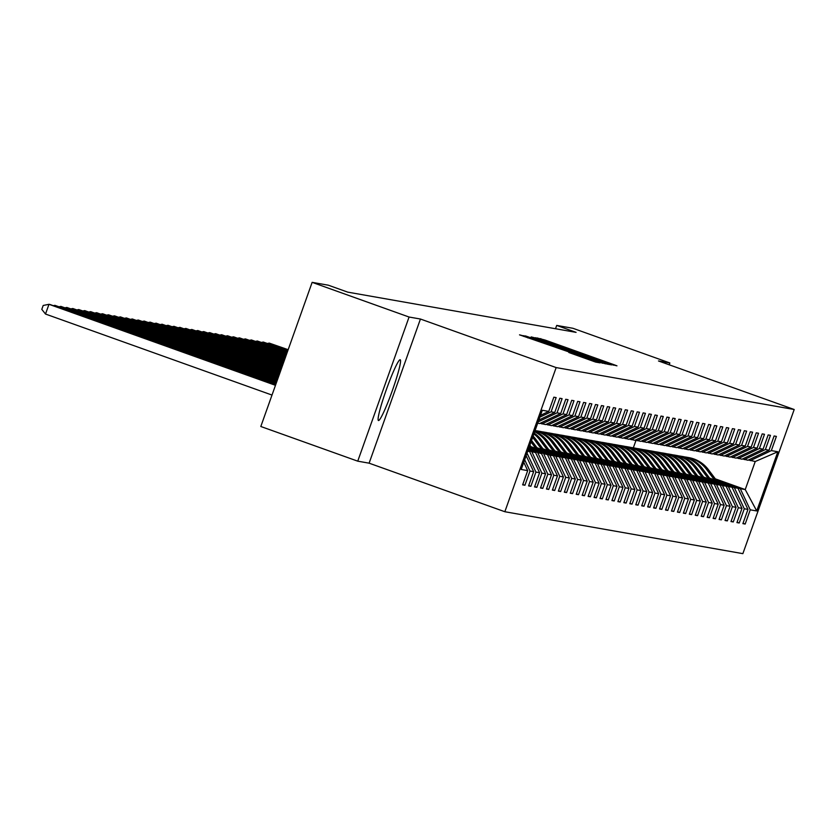 <?xml version="1.0" encoding="UTF-8"?>
<svg xmlns="http://www.w3.org/2000/svg" width="836" height="836" viewBox="0 0 836 836"><rect width="100%" height="100%" fill="white"/><g stroke="black" fill="none" stroke-linecap="round" stroke-linejoin="round"><path stroke-width="1.25" d="M610.05 364.141L616.958 365.834L613.519 364.538L545.02 340.033L536.837 337.901L610.05 364.141M378.509 420.529A32.259 2.978 109.7 0 0 392.22 390.903A32.259 2.978 109.7 0 0 400.193 359.762A32.259 2.978 109.7 0 0 400.151 359.752A32.259 2.978 109.7 0 0 386.431 389.377A32.259 2.978 109.7 0 0 378.457 420.518A32.259 2.978 109.7 0 0 378.509 420.529M568.825 352.489L595.66 362.082L600.102 362.866L596.653 361.57L528.143 337.065L519.522 334.849L584.427 357.285L593.654 360.755L568.825 352.489M420.445 319.028L409.076 317.032L312.141 282.349L260.811 426.496L357.745 461.169L369.115 463.175L504.839 511.726L556.159 367.579L420.445 319.028L369.115 463.175M669.208 364.799L669.855 362.96L658.486 360.964L794.2 409.504L556.159 367.579M669.855 362.96L572.921 328.287L556.703 325.423L555.522 328.736M312.141 282.349L328.349 285.201L347.745 292.14L576.088 332.362L556.703 325.423M603.132 362.709L607.312 364.141L611.753 364.914L608.294 363.618L539.795 339.113L531.173 336.908L603.132 362.709M605.901 363.89L597.301 361.685L525.342 335.884L563.401 349.009L532.825 337.681L605.901 363.89M504.839 511.726L742.87 553.651L794.2 409.504M522.772 484.472L524.924 485.246L529.993 471.023L533.65 471.671L528.592 485.894L530.881 486.291L535.939 472.079L539.607 472.716L534.549 486.939L536.837 487.346L541.895 473.124L545.563 473.772L540.495 487.984L542.783 488.391L547.852 474.169L551.509 474.817L546.451 489.039L548.74 489.436L553.798 475.224L557.466 475.862L552.397 490.084L554.696 490.492L559.754 476.269L563.422 476.917L558.354 491.129L560.642 491.537L565.711 477.314L569.368 477.962L564.31 492.185L566.599 492.582L571.657 478.37L575.325 479.007L570.256 493.23L572.555 493.637L577.613 479.415L581.281 480.063L576.213 494.275L578.502 494.682L583.57 480.46L587.227 481.108L582.169 495.33L584.458 495.727L589.516 481.515L593.184 482.153L588.116 496.375L590.404 496.783L595.472 482.56L599.14 483.208L594.072 497.42L596.361 497.828L601.429 483.605L605.086 484.253L600.029 498.475L602.317 498.873L607.375 484.661L611.043 485.298L605.975 499.52L608.263 499.928L613.331 485.706L616.999 486.353L611.931 500.565L614.22 500.973L619.288 486.751L622.945 487.398L617.888 501.621L620.176 502.018L625.234 487.806L628.902 488.443L623.834 502.666L626.122 503.073L631.19 488.851L634.848 489.499L629.79 503.711L632.079 504.118L637.147 489.896L640.804 490.544L635.747 504.766L638.035 505.163L643.093 490.951L646.761 491.589L641.693 505.811L643.981 506.219L649.049 491.996L652.707 492.644L647.649 506.856L649.938 507.264L655.006 493.041L658.663 493.689L653.606 507.912L655.894 508.309L660.952 494.097L664.62 494.734L659.552 508.957L661.84 509.364L666.909 495.142L670.566 495.79L665.508 510.012L667.797 510.409L672.865 496.187L676.523 496.835L671.465 511.057L673.753 511.454L678.811 497.242L682.479 497.88L677.411 512.102L679.699 512.51L684.768 498.287L688.425 498.935L683.367 513.158L685.656 513.555L690.714 499.332L694.382 499.98L689.324 514.203L691.612 514.6L696.67 500.388L700.338 501.036L695.27 515.248L697.558 515.655L702.627 501.433L706.284 502.081L701.226 516.303L703.515 516.7L708.573 502.478L712.241 503.126L707.172 517.348L709.471 517.745L714.529 503.533L718.197 504.181L713.129 518.393L715.417 518.801L720.486 504.578L724.143 505.226L719.085 519.449L721.374 519.846L726.432 505.623L730.1 506.271L725.031 520.494L727.33 520.901L732.388 506.679L736.056 507.327L730.988 521.539L733.276 521.946L738.345 507.724L742.002 508.372L736.944 522.594L739.233 522.991L744.291 508.769L747.959 509.417L742.89 523.639L745.179 524.047L750.247 509.824L756.737 510.963L777.825 451.753L755.232 461.514L748.481 459.999M524.924 485.246L522.636 484.838L527.704 470.626L521.215 469.477L542.303 410.267L548.782 411.406L553.85 397.184L556.139 397.591L551.081 411.814L554.738 412.451L559.807 398.239L562.095 398.636L557.027 412.859L560.695 413.506L565.753 399.284L568.041 399.692L562.983 413.904L566.641 414.551L571.709 400.329L573.998 400.737L568.94 414.959L572.597 415.596L577.666 401.385L579.954 401.782L574.886 416.004L578.554 416.652L583.612 402.43L585.9 402.837L580.842 417.049L584.5 417.697L589.568 403.474L591.857 403.882L586.799 418.104L590.456 418.742L595.525 404.53L597.813 404.927L592.745 419.149L596.413 419.797L601.471 405.575L603.759 405.982L598.701 420.195L602.359 420.842L607.427 406.62L609.716 407.027L604.647 421.25L608.315 421.887L613.384 407.675L615.672 408.072L610.604 422.295L614.272 422.943L619.33 408.72L621.618 409.128L616.56 423.34L620.218 423.988L625.286 409.765L627.575 410.173L622.506 424.395L626.174 425.043L631.243 410.821L633.531 411.218L628.463 425.44L632.131 426.088L637.189 411.866L639.477 412.273L634.419 426.485L638.077 427.133L643.145 412.911L645.434 413.318L640.366 427.541L644.033 428.189L649.091 413.966L651.39 414.363L646.322 428.586L649.99 429.234L655.048 415.011L657.336 415.419L652.279 429.631L655.936 430.279L661.004 416.067L663.293 416.464L658.225 430.686L661.893 431.334L666.95 417.112L669.249 417.509L664.181 431.731L667.849 432.379L672.907 418.157L675.195 418.564L670.138 432.776L673.795 433.424L678.863 419.212L681.152 419.609L676.084 433.832L679.752 434.48L684.809 420.257L687.098 420.654L682.04 434.877L685.708 435.525L690.766 421.302L693.054 421.71L687.997 435.932L691.654 436.57L696.722 422.358L699.011 422.755L693.943 436.977L697.611 437.625L702.668 423.403L704.957 423.8L699.899 438.022L703.557 438.67L708.625 424.448L710.913 424.855L705.856 439.078L709.513 439.715L714.581 425.503L716.87 425.9L711.802 440.123L715.47 440.771L720.527 426.548L722.816 426.956L717.758 441.168L721.416 441.816L726.484 427.593L728.773 428.001L723.715 442.223L727.372 442.861L732.44 428.649L734.729 429.046L729.661 443.268L733.329 443.916L738.387 429.694L740.675 430.101L735.617 444.313L739.275 444.961L744.343 430.739L746.632 431.146L741.574 445.369L745.231 446.006L750.3 431.794L752.588 432.191L747.52 446.414L751.188 447.061L756.246 432.839L758.534 433.247L753.476 447.459L757.134 448.106L762.202 433.884L764.491 434.292L759.422 448.514L763.09 449.151L768.159 434.939L770.447 435.337L765.379 449.559L769.047 450.207L774.105 435.984L776.393 436.392L771.335 450.604L777.825 451.753M524.674 459.758L529.993 471.023M526.126 455.693L533.65 471.671M551.081 411.814L539.847 417.164M554.738 412.451L538.823 420.038M527.704 451.241L529.648 451.586L527.819 450.938M560.695 413.506L539.638 423.538L537.694 423.194M527.025 453.154L535.939 472.079M529.648 451.586L539.607 472.716M557.027 412.859L538.175 421.846M528.164 449.977L535.594 452.631L527.944 450.562M540.129 423.298L545.584 424.583L566.641 414.551M531.936 451.994L541.895 473.124M535.594 452.631L545.563 473.772M562.983 413.904L541.927 423.946M528.498 449.016L541.55 453.687L528.289 449.611M546.086 424.354L551.541 425.639L572.597 415.596M537.893 453.039L547.852 474.169M541.55 453.687L551.509 474.817M568.94 414.959L547.873 424.991M528.843 448.054L547.507 454.732L528.634 448.65M552.042 425.399L557.497 426.684L578.554 416.652M543.839 454.084L553.798 475.224M547.507 454.732L557.466 475.862M574.886 416.004L553.829 426.036M529.188 447.103L553.453 455.787L549.795 455.139L528.969 447.688M557.988 426.444L563.443 427.729L584.5 417.697M549.795 455.139L559.754 476.269M553.453 455.787L563.422 476.917M580.842 417.049L559.786 427.091M531.027 446.675L559.409 456.832L555.752 456.184L531.706 447.584M563.945 427.499L569.4 428.784L590.456 418.742M555.752 456.184L565.711 477.314M559.409 456.832L569.368 477.962M586.799 418.104L565.732 428.136M536.973 447.73L565.366 457.877L561.698 457.229L537.663 448.639M569.901 428.544L575.356 429.829L596.413 419.797M561.698 457.229L571.657 478.37M565.366 457.877L575.325 479.007M592.745 419.149L571.688 429.181M542.93 448.775L571.312 458.933L567.654 458.285L543.619 449.684M575.847 429.589L581.302 430.874L602.359 420.842M567.654 458.285L577.613 479.415M571.312 458.933L581.281 480.063M598.701 420.195L577.645 430.237M548.886 449.82L577.268 459.978L573.6 459.33L549.565 450.729M581.804 430.644L587.259 431.93L608.315 421.887M573.6 459.33L583.57 480.46M577.268 459.978L587.227 481.108M604.647 421.25L583.591 431.282M554.832 450.876L583.225 461.023L579.557 460.375L555.522 451.785M587.75 431.69L593.205 432.975L614.272 422.943M579.557 460.375L589.516 481.515M583.225 461.023L593.184 482.153M610.604 422.295L589.547 432.327M560.789 451.921L589.171 462.078L585.513 461.43L561.478 452.83M593.706 432.734L599.161 434.02L620.218 423.988M585.513 461.43L595.472 482.56M589.171 462.078L599.14 483.208M616.56 423.34L595.504 433.382M566.745 452.966L595.127 463.123L591.46 462.475L567.425 453.875M599.663 433.79L605.118 435.075L626.174 425.043M591.46 462.475L601.429 483.605M595.127 463.123L605.086 484.253M622.506 424.395L601.45 434.427M572.691 454.021L601.084 464.168L597.416 463.52L573.381 454.93M605.609 434.835L611.064 436.12L632.131 426.088M597.416 463.52L607.375 484.661M601.084 464.168L611.043 485.298M628.463 425.44L607.406 435.472M578.648 455.066L607.03 465.224L603.373 464.576L579.338 455.975M611.565 435.88L617.02 437.165L638.077 427.133M603.373 464.576L613.331 485.706M607.03 465.224L616.999 486.353M634.419 426.485L613.363 436.528M584.604 456.111L612.987 466.269L609.319 465.621L585.284 457.02M617.522 436.935L622.977 438.221L644.033 428.189M609.319 465.621L619.288 486.751M612.987 466.269L622.945 487.398M640.366 427.541L619.309 437.573M590.55 457.167L618.943 467.314L615.275 466.676L591.24 458.076M623.468 437.98L628.923 439.266L649.99 429.234M615.275 466.676L625.234 487.806M618.943 467.314L628.902 488.443M646.322 428.586L625.265 438.618M596.507 458.212L624.889 468.369L621.232 467.721L597.197 459.121M629.424 439.025L634.879 440.311L655.936 430.279M621.232 467.721L631.19 488.851M624.889 468.369L634.848 489.499M652.279 429.631L631.211 439.673M602.463 459.257L630.846 469.414L627.178 468.766L603.143 460.166M635.381 440.081L640.836 441.366L661.893 431.334M627.178 468.766L637.147 489.896M630.846 469.414L640.804 490.544M658.225 430.686L637.168 440.718M608.409 460.312L636.802 470.459L633.134 469.822L609.099 461.221M641.327 441.126L646.782 442.411L667.849 432.379M633.134 469.822L643.093 490.951M636.802 470.459L646.761 491.589M664.181 431.731L643.124 441.763M614.366 461.357L642.748 471.514L639.091 470.867L615.056 462.266M647.283 442.171L652.738 443.456L673.795 433.424M639.091 470.867L649.049 491.996M642.748 471.514L652.707 492.644M670.138 432.776L649.07 442.819M620.322 462.402L648.705 472.559L645.037 471.912L621.002 463.311M653.24 443.226L658.695 444.512L679.752 434.48M645.037 471.912L655.006 493.041M648.705 472.559L658.663 493.689M676.084 433.832L655.027 443.864M626.268 463.457L654.661 473.604L650.993 472.967L626.958 464.367M659.186 444.271L664.641 445.557L685.708 435.525M650.993 472.967L660.952 494.097M654.661 473.604L664.62 494.734M682.04 434.877L660.983 444.909M632.225 464.502L660.607 474.66L656.95 474.012L632.904 465.412M665.142 445.316L670.597 446.612L691.654 436.57M656.95 474.012L666.909 495.142M660.607 474.66L670.566 495.79M687.997 435.932L666.929 445.964M638.182 465.547L666.564 475.705L662.896 475.057L638.861 466.457M671.099 446.372L676.554 447.657L697.611 437.625M662.896 475.057L672.865 496.187M666.564 475.705L676.523 496.835M693.943 436.977L672.886 447.009M644.128 466.603L672.51 476.75L668.852 476.112L644.817 467.512M677.045 447.417L682.5 448.702L703.557 438.67M668.852 476.112L678.811 497.242M672.51 476.75L682.479 497.88M699.899 438.022L678.842 448.054M650.084 467.648L678.466 477.805L674.809 477.157L650.763 468.557M683.002 448.462L688.456 449.758L709.513 439.715M674.809 477.157L684.768 498.287M678.466 477.805L688.425 498.935M705.856 439.078L684.788 449.11M656.041 468.693L684.423 478.85L680.755 478.202L656.72 469.602M688.958 449.517L694.413 450.803L715.47 440.771M680.755 478.202L690.714 499.332M684.423 478.85L694.382 499.98M711.802 440.123L690.745 450.155M661.987 469.748L690.369 479.895L686.711 479.258L662.676 470.658M694.904 450.562L700.359 451.848L721.416 441.816M686.711 479.258L696.67 500.388M690.369 479.895L700.338 501.036M717.758 441.168L696.702 451.2M667.943 470.793L696.325 480.951L692.668 480.303L668.622 471.703M700.861 451.607L706.315 452.903L727.372 442.861M692.668 480.303L702.627 501.433M696.325 480.951L706.284 502.081M723.715 442.223L702.648 452.255M673.9 471.838L702.282 481.996L698.614 481.348L674.579 472.748M706.817 452.663L712.272 453.948L733.329 443.916M698.614 481.348L708.573 502.478M702.282 481.996L712.241 503.126M729.661 443.268L708.604 453.3M679.846 472.894L708.228 483.041L704.57 482.403L680.535 473.803M712.763 453.708L718.218 454.993L739.275 444.961M704.57 482.403L714.529 503.533M708.228 483.041L718.197 504.181M735.617 444.313L714.561 454.345M685.802 473.939L714.184 484.096L710.527 483.448L686.481 474.848M718.72 454.763L724.175 456.048L745.231 446.006M710.527 483.448L720.486 504.578M714.184 484.096L724.143 505.226M741.574 445.369L720.507 455.401M691.748 474.984L720.141 485.141L716.473 484.493L692.438 475.903M724.676 455.808L730.121 457.093L751.188 447.061M716.473 484.493L726.432 505.623M720.141 485.141L730.1 506.271M747.52 446.414L726.463 456.446M697.705 476.039L726.087 486.186L722.429 485.549L698.394 476.948M730.622 456.853L736.077 458.138L757.134 448.106M722.429 485.549L732.388 506.679M726.087 486.186L736.056 507.327M753.476 447.459L732.42 457.501M703.661 477.084L732.043 487.242L728.375 486.594L704.34 477.993M736.579 457.909L742.034 459.194L763.09 449.151M728.375 486.594L738.345 507.724M732.043 487.242L742.002 508.372M759.422 448.514L738.366 458.546M709.607 478.129L738 488.287L734.332 487.639L710.297 479.049M742.525 458.954L747.98 460.239L769.047 450.207M734.332 487.639L744.291 508.769M738 488.287L747.959 509.417M765.379 449.559L744.322 459.591M715.323 478.861L745.242 489.562L740.288 488.694L716.253 480.094M740.288 488.694L750.247 509.824M755.232 461.514L745.242 489.562L756.737 510.963M771.335 450.604L750.279 460.646M409.076 317.032L357.745 461.169M633.333 447.824L636.018 440.311M523.775 462.287L527.704 470.626M548.782 411.406L540.484 415.367M743.026 523.273L745.179 524.047M737.07 522.218L739.233 522.991M731.124 521.173L733.276 521.946M725.167 520.128L727.33 520.901M719.211 519.072L721.374 519.846M713.265 518.027L715.417 518.801M707.308 516.982L709.471 517.745M701.352 515.927L703.515 516.7M695.406 514.882L697.558 515.655M689.449 513.837L691.612 514.6M683.493 512.781L685.656 513.555M677.547 511.736L679.699 512.51M671.59 510.691L673.753 511.454M665.634 509.636L667.797 510.409M659.688 508.591L661.84 509.364M653.731 507.546L655.894 508.309M647.775 506.491L649.938 507.264M641.829 505.446L643.981 506.219M635.872 504.401L638.035 505.163M629.926 503.345L632.079 504.118M623.969 502.3L626.122 503.073M618.013 501.245L620.176 502.018M612.067 500.2L614.22 500.973M606.11 499.155L608.263 499.928M600.154 498.099L602.317 498.873M594.208 497.054L596.361 497.828M588.251 496.009L590.404 496.783M582.295 494.954L584.458 495.727M576.349 493.909L578.502 494.682M570.392 492.864L572.555 493.637M564.436 491.808L566.599 492.582M558.49 490.763L560.642 491.537M552.533 489.718L554.696 490.492M546.577 488.663L548.74 489.436M540.631 487.618L542.783 488.391M534.674 486.573L536.837 487.346M528.718 485.517L530.881 486.291M605.995 362.939L539.983 339.426L605.995 362.939L605.745 363.629L606.006 362.939M588.053 357.892L568.71 350.911L587.896 358.32M716.682 480.658L708.385 469.644A31.643 31.496 -80 0 0 688.728 457.585L688.007 457.459A31.643 31.496 -80 0 0 687.777 457.417M714.414 479.854L706.483 469.31A31.643 31.496 -80 0 0 684.788 456.958M715.815 480.355L707.664 469.518A31.643 31.496 -80 0 0 688.007 457.459M686.826 457.25L687.547 457.376A31.643 31.496 100 0 1 707.204 469.435L715.271 480.157M288.159 349.688L269.234 343.094L288.106 349.845M267.614 343.429L269.234 343.094L268.952 343.899M710.725 479.613L702.439 468.599A31.643 31.496 -80 0 0 682.782 456.529L682.051 456.404A31.643 31.496 -80 0 0 681.821 456.362M708.458 478.798L700.526 468.264A31.643 31.496 -80 0 0 678.832 455.913M709.868 479.31L701.707 468.463A31.643 31.496 -80 0 0 682.051 456.404M680.87 456.195L681.591 456.331A31.643 31.496 100 0 1 701.247 468.39L709.325 479.112M287.814 350.65L263.288 342.049L287.762 350.806M261.668 342.373L263.288 342.049L262.995 342.854M704.769 478.568L696.482 467.543A31.643 31.496 -80 0 0 676.826 455.484L676.105 455.359A31.643 31.496 -80 0 0 675.875 455.317M702.512 477.753L694.57 467.209A31.643 31.496 -80 0 0 672.886 454.857M703.912 478.255L695.751 467.418A31.643 31.496 -80 0 0 676.105 455.359M674.913 455.15L675.645 455.275A31.643 31.496 100 0 1 695.301 467.334L703.369 478.067M287.469 351.611L257.331 341.004L287.417 351.768M255.711 341.328L257.331 341.004L257.049 341.809M698.823 477.513L690.526 466.498A31.643 31.496 -80 0 0 670.869 454.439L670.148 454.314A31.643 31.496 -80 0 0 669.918 454.272M696.555 476.708L688.624 466.164A31.643 31.496 -80 0 0 666.929 453.812M697.955 477.21L689.804 466.373A31.643 31.496 -80 0 0 670.148 454.314M668.967 454.105L669.688 454.23A31.643 31.496 100 0 1 689.345 466.289L697.412 477.011M287.135 352.573L251.385 339.949L287.082 352.719M249.755 340.283L251.385 339.949L251.093 340.754M692.866 476.468L684.579 465.453A31.643 31.496 -80 0 0 664.923 453.384L664.192 453.258A31.643 31.496 -80 0 0 663.962 453.216M690.599 475.653L682.667 465.119A31.643 31.496 -80 0 0 660.973 452.767M692.009 476.154L683.848 465.318A31.643 31.496 -80 0 0 664.192 453.258M663.011 453.049L663.732 453.175A31.643 31.496 100 0 1 683.388 465.244L691.466 475.966M286.79 353.524L245.429 338.904L286.738 353.68M243.809 339.228L245.429 338.904L245.136 339.709M686.91 475.423L678.623 464.398A31.643 31.496 -80 0 0 658.967 452.339L658.245 452.213A31.643 31.496 -80 0 0 658.016 452.171M684.653 474.608L676.711 464.064A31.643 31.496 -80 0 0 655.027 451.712M686.053 475.109L677.902 464.273A31.643 31.496 -80 0 0 658.245 452.213M657.054 452.004L657.786 452.13A31.643 31.496 100 0 1 677.442 464.189L685.51 474.921M286.445 354.485L239.472 337.859L286.393 354.642M237.852 338.183L239.472 337.859L239.19 338.664M680.964 474.367L672.667 463.353A31.643 31.496 -80 0 0 653.01 451.294L652.289 451.168A31.643 31.496 -80 0 0 652.059 451.126M678.696 473.563L670.765 463.019A31.643 31.496 -80 0 0 649.07 450.667M680.096 474.064L671.945 463.228A31.643 31.496 -80 0 0 652.289 451.168M651.108 450.959L651.829 451.085A31.643 31.496 100 0 1 671.486 463.144L679.553 473.866M286.111 355.446L233.526 336.803L286.058 355.603M231.896 337.138L233.526 336.803L233.234 337.608M675.007 473.322L666.72 462.308A31.643 31.496 -80 0 0 647.064 450.238L646.332 450.113A31.643 31.496 -80 0 0 646.103 450.071M672.74 472.507L664.808 461.963A31.643 31.496 -80 0 0 643.114 449.611M674.15 473.009L665.989 462.172A31.643 31.496 -80 0 0 646.332 450.113M645.152 449.904L645.873 450.029A31.643 31.496 100 0 1 665.529 462.099L673.607 472.821M285.766 356.408L227.57 335.758L285.713 356.554M225.95 336.082L227.57 335.758L227.277 336.563M669.051 472.277L660.764 461.253A31.643 31.496 -80 0 0 641.107 449.193L640.386 449.068A31.643 31.496 -80 0 0 640.157 449.026M666.794 471.462L658.852 460.918A31.643 31.496 -80 0 0 637.168 448.566M668.194 471.964L660.043 461.127A31.643 31.496 -80 0 0 640.386 449.068M639.195 448.859L639.927 448.984A31.643 31.496 100 0 1 659.583 461.044L667.65 471.776M285.421 357.359L221.613 334.714L285.369 357.515M219.993 335.037L221.613 334.714L221.331 335.518M663.105 471.222L654.807 460.208A31.643 31.496 -80 0 0 635.151 448.148L634.43 448.012A31.643 31.496 -80 0 0 634.2 447.981M660.837 470.417L652.906 459.873A31.643 31.496 -80 0 0 631.211 447.521M662.237 470.919L654.086 460.082A31.643 31.496 -80 0 0 634.43 448.012M633.249 447.814L633.97 447.939A31.643 31.496 100 0 1 653.627 459.999L661.694 470.72M285.086 358.32L215.667 333.658L285.034 358.477M214.037 333.992L215.667 333.658L215.374 334.463M657.148 470.177L648.861 459.163A31.643 31.496 -80 0 0 629.205 447.093L628.473 446.967A31.643 31.496 -80 0 0 628.244 446.926M654.881 469.362L646.949 458.818A31.643 31.496 -80 0 0 625.255 446.466M656.291 469.863L648.13 459.027A31.643 31.496 -80 0 0 628.473 446.967M627.293 446.758L628.014 446.884A31.643 31.496 100 0 1 647.67 458.954L655.748 469.675M284.742 359.281L209.711 332.613L284.689 359.438M208.091 332.937L209.711 332.613L209.428 333.418M651.192 469.132L642.905 458.107A31.643 31.496 -80 0 0 623.248 446.048L622.527 445.922A31.643 31.496 -80 0 0 622.298 445.881M648.935 468.317L640.993 457.773A31.643 31.496 -80 0 0 619.309 445.421M650.335 468.818L642.184 457.982A31.643 31.496 -80 0 0 622.527 445.922M621.336 445.713L622.068 445.839A31.643 31.496 100 0 1 641.724 457.898L649.791 468.62M284.397 360.243L203.754 331.568L284.344 360.389M202.134 331.892L203.754 331.568L203.472 332.373M645.246 468.076L636.948 457.062A31.643 31.496 -80 0 0 617.292 445.003L616.571 444.867A31.643 31.496 -80 0 0 616.341 444.836M642.978 467.272L635.047 456.728A31.643 31.496 -80 0 0 613.352 444.376M644.378 467.773L636.227 456.937A31.643 31.496 -80 0 0 616.571 444.867M615.39 444.668L616.111 444.794A31.643 31.496 100 0 1 635.768 456.853L643.835 467.575M284.062 361.194L197.808 330.513L284.01 361.351M196.178 330.847L197.808 330.513L197.515 331.317M639.289 467.031L631.002 456.017A31.643 31.496 -80 0 0 611.346 443.947L610.614 443.822A31.643 31.496 -80 0 0 610.385 443.78M637.022 466.216L629.09 455.672A31.643 31.496 -80 0 0 607.396 443.32M638.432 466.718L630.271 455.881A31.643 31.496 -80 0 0 610.614 443.822M609.434 443.613L610.165 443.738A31.643 31.496 100 0 1 629.811 455.808L637.889 466.53M283.717 362.155L191.852 329.468L283.665 362.312M190.232 329.792L191.852 329.468L191.569 330.272M633.333 465.986L625.046 454.962A31.643 31.496 -80 0 0 605.389 442.902L604.668 442.777A31.643 31.496 -80 0 0 604.438 442.735M631.075 465.171L623.133 454.627A31.643 31.496 -80 0 0 601.45 442.275M632.476 465.673L624.325 454.836A31.643 31.496 -80 0 0 604.668 442.777M603.477 442.568L604.209 442.693A31.643 31.496 100 0 1 623.865 454.753L631.932 465.474M283.373 363.117L185.895 328.423L283.32 363.273M184.275 328.747L185.895 328.423L185.613 329.227M627.387 464.931L619.089 453.917A31.643 31.496 -80 0 0 599.433 441.857L598.712 441.721A31.643 31.496 -80 0 0 598.482 441.69M625.119 464.126L617.187 453.582A31.643 31.496 -80 0 0 595.493 441.23M626.519 464.628L618.368 453.791A31.643 31.496 -80 0 0 598.712 441.721M597.531 441.523L598.252 441.648A31.643 31.496 100 0 1 617.908 453.708L625.976 464.429M283.038 364.078L179.949 327.367L282.986 364.224M178.319 327.702L179.949 327.367L179.656 328.172M621.43 463.886L613.143 452.872A31.643 31.496 -80 0 0 593.487 440.802L592.755 440.676A31.643 31.496 -80 0 0 592.525 440.635M619.162 463.071L611.231 452.527A31.643 31.496 -80 0 0 589.547 440.175M620.573 463.572L612.412 452.736A31.643 31.496 -80 0 0 592.755 440.676M591.574 440.467L592.306 440.593A31.643 31.496 100 0 1 611.962 452.663L620.03 463.384M282.693 365.029L173.992 326.322L282.641 365.186M172.373 326.646L173.992 326.322L173.71 327.127M615.484 462.841L607.187 451.816A31.643 31.496 -80 0 0 587.53 439.757L586.809 439.631A31.643 31.496 -80 0 0 586.579 439.59M613.216 462.026L605.274 451.482A31.643 31.496 -80 0 0 583.591 439.13M614.617 462.527L606.466 451.691A31.643 31.496 -80 0 0 586.809 439.631M585.628 439.422L586.35 439.548A31.643 31.496 100 0 1 606.006 451.607L614.073 462.329M282.349 365.99L168.036 325.277L282.296 366.147M166.416 325.601L168.036 325.277L167.754 326.082M609.528 461.785L601.23 450.771A31.643 31.496 -80 0 0 581.574 438.712L580.853 438.576A31.643 31.496 -80 0 0 580.623 438.545M607.26 460.981L599.328 450.437A31.643 31.496 -80 0 0 577.634 438.085M608.66 461.482L600.509 450.646A31.643 31.496 -80 0 0 580.853 438.576M579.672 438.367L580.393 438.503A31.643 31.496 100 0 1 600.049 450.562L608.117 461.284M282.014 366.952L162.09 324.222L281.962 367.108M160.46 324.556L162.09 324.222L161.797 325.026M603.571 460.74L595.284 449.726A31.643 31.496 -80 0 0 575.628 437.656L574.896 437.531A31.643 31.496 -80 0 0 574.666 437.489M601.303 459.925L593.372 449.381A31.643 31.496 -80 0 0 571.688 437.029M602.714 460.427L594.553 449.59A31.643 31.496 -80 0 0 574.896 437.531M573.715 437.322L574.447 437.447A31.643 31.496 100 0 1 594.103 449.517L602.171 460.239M281.669 367.913L156.133 323.177L281.617 368.059M154.514 323.501L156.133 323.177L155.851 323.981M597.625 459.685L589.328 448.671A31.643 31.496 -80 0 0 569.671 436.611L568.95 436.486A31.643 31.496 -80 0 0 568.72 436.444M595.357 458.88L587.426 448.336A31.643 31.496 -80 0 0 565.732 435.984M596.758 459.382L588.607 448.545A31.643 31.496 -80 0 0 568.95 436.486M567.769 436.277L568.49 436.402A31.643 31.496 100 0 1 588.147 448.462L596.214 459.183M281.324 368.864L150.177 322.132L281.272 369.021M148.557 322.456L150.177 322.132L149.895 322.936M591.669 458.64L583.371 447.626A31.643 31.496 -80 0 0 563.715 435.566L562.994 435.431A31.643 31.496 -80 0 0 562.764 435.399M589.401 457.835L581.469 447.291A31.643 31.496 -80 0 0 559.775 434.939M590.812 458.337L582.65 447.5A31.643 31.496 -80 0 0 562.994 435.431M561.813 435.222L562.534 435.357A31.643 31.496 100 0 1 582.19 447.417L590.268 458.138M280.99 369.825L144.231 321.076L280.938 369.982M142.601 321.4L144.231 321.076L143.938 321.881M585.712 457.595L577.425 446.581A31.643 31.496 -80 0 0 557.769 434.511L557.037 434.386A31.643 31.496 -80 0 0 556.818 434.344M583.455 456.78L575.513 446.236A31.643 31.496 -80 0 0 553.829 433.884M584.855 457.282L576.694 446.445A31.643 31.496 -80 0 0 557.037 434.386M555.856 434.177L556.588 434.302A31.643 31.496 100 0 1 576.244 446.372L584.312 457.093M280.645 370.787L138.274 320.031L280.593 370.944M136.655 320.355L138.274 320.031L137.992 320.836M579.766 456.54L571.469 445.525A31.643 31.496 -80 0 0 551.812 433.466L551.091 433.341A31.643 31.496 -80 0 0 550.861 433.299M577.498 455.735L569.567 445.191A31.643 31.496 -80 0 0 547.873 432.839M578.899 456.237L570.748 445.4A31.643 31.496 -80 0 0 551.091 433.341M549.91 433.132L550.631 433.257A31.643 31.496 100 0 1 570.288 445.316L578.355 456.038M280.3 371.748L132.318 318.976L280.248 371.895M130.698 319.31L132.318 318.976L132.036 319.791M573.809 455.495L565.512 444.48A31.643 31.496 -80 0 0 545.866 432.421L545.135 432.285A31.643 31.496 -80 0 0 544.905 432.254M571.542 454.69L563.61 444.146A31.643 31.496 -80 0 0 541.916 431.794M572.953 455.192L564.791 444.355A31.643 31.496 -80 0 0 545.135 432.285M543.954 432.076L544.675 432.212A31.643 31.496 100 0 1 564.331 444.271L572.409 454.993M279.966 372.699L126.372 317.931L279.903 372.856M124.752 318.255L126.372 317.931L126.079 318.735M567.853 454.45L559.566 443.435A31.643 31.496 -80 0 0 539.91 431.366L539.178 431.24A31.643 31.496 -80 0 0 538.959 431.198M565.596 453.635L557.654 443.09A31.643 31.496 -80 0 0 535.97 430.739M566.996 454.136L558.835 443.299A31.643 31.496 -80 0 0 539.178 431.24M537.997 431.031L538.729 431.157A31.643 31.496 100 0 1 558.385 443.226L566.453 453.948M279.621 373.661L120.415 316.886L279.569 373.817M118.796 317.21L120.415 316.886L120.133 317.69M561.907 453.394L553.61 442.38A31.643 31.496 -80 0 0 535.082 430.54M559.639 452.589L551.708 442.045A31.643 31.496 -80 0 0 535.04 430.665M561.04 453.091L552.889 442.254A31.643 31.496 -80 0 0 535.071 430.571M535.061 430.603A31.643 31.496 100 0 1 552.429 442.171L560.496 452.893M279.276 374.622L114.459 315.83L279.224 374.779M112.839 316.165L114.459 315.83L114.177 316.645M555.95 452.349L547.664 441.335A31.643 31.496 -80 0 0 534.81 431.292M553.683 451.544L545.751 441A31.643 31.496 -80 0 0 534.643 431.752M555.094 452.046L546.932 441.209A31.643 31.496 -80 0 0 534.758 431.449M534.716 431.564A31.643 31.496 100 0 1 546.472 441.126L554.55 451.848M278.942 375.583L108.513 314.785L278.879 375.73M106.893 315.109L108.513 314.785L108.22 315.59M549.994 451.304L541.707 440.279A31.643 31.496 -80 0 0 534.162 433.121M547.737 450.489L539.795 439.945A31.643 31.496 -80 0 0 533.87 433.947M549.137 450.991L540.976 440.154A31.643 31.496 -80 0 0 534.058 433.414M533.985 433.612A31.643 31.496 100 0 1 540.526 440.081L548.594 450.803M278.597 376.534L102.556 313.74L278.545 376.691M100.937 314.064L102.556 313.74L102.274 314.545M544.048 450.249L535.751 439.234A31.643 31.496 -80 0 0 533.086 436.131M541.78 449.444L533.849 438.9A31.643 31.496 -80 0 0 532.636 437.395M543.181 449.946L535.03 439.109A31.643 31.496 -80 0 0 532.919 436.591M532.814 436.894A31.643 31.496 100 0 1 534.57 439.025L542.637 449.747M278.252 377.496L96.61 312.685L278.2 377.653M94.98 313.019L96.61 312.685L96.318 313.49M538.091 449.204L531.539 440.488M535.824 448.399L531.006 441.983M537.235 448.901L531.33 441.063M531.205 441.418L536.691 448.702M277.918 378.457L90.654 311.64L277.855 378.614M89.034 311.964L90.654 311.64L90.361 312.445M532.135 448.159L529.878 445.149M529.878 447.344L529.345 446.643M531.278 447.845L529.679 445.713M529.543 446.079L530.735 447.657M277.573 379.419L84.697 310.595L277.521 379.565M83.078 310.919L84.697 310.595L84.415 311.4M277.228 380.37L78.751 309.539L277.176 380.526M77.121 309.874L78.751 309.539L78.459 310.344M276.894 381.331L72.795 308.494L276.831 381.488M71.175 308.818L72.795 308.494L72.502 309.299M276.549 382.292L66.838 307.449L276.497 382.449M65.218 307.773L66.838 307.449L66.556 308.254M276.204 383.254L60.892 306.394L276.152 383.4M59.262 306.728L60.892 306.394L60.6 307.199M275.87 384.205L54.936 305.349L275.807 384.361M53.316 305.673L54.936 305.349L54.653 306.154M275.525 385.166L49.941 304.471L48.979 304.304L45.51 314.043L272.003 395.062M45.51 314.043L41.8 309.362L43.19 305.474L48.979 304.304L275.472 385.323M540.589 339.28L540.829 338.601M544.832 340.555L545.02 340.033M613.29 365.186L613.519 364.538M535.333 338.455L535.604 337.681M539.492 339.949L539.795 339.113M608.065 364.266L608.294 363.618M539.763 340.043L539.972 339.458M605.233 363.451L605.452 362.845M564.415 349.918L564.655 349.229L564.425 349.918M602.244 363.242L602.474 362.594M523.681 336.406L523.963 335.633M527.84 337.89L528.143 337.065M596.423 362.218L596.653 361.57M707.664 469.518L708.385 469.644M706.483 469.31L707.204 469.435M701.707 468.463L702.439 468.599M700.526 468.264L701.247 468.39M695.751 467.418L696.482 467.543M694.57 467.209L695.301 467.334M689.804 466.373L690.526 466.498M688.624 466.164L689.345 466.289M683.848 465.318L684.579 465.453M682.667 465.119L683.388 465.244M677.902 464.273L678.623 464.398M676.711 464.064L677.442 464.189M671.945 463.228L672.667 463.353M670.765 463.019L671.486 463.144M665.989 462.172L666.72 462.308M664.808 461.963L665.529 462.099M660.043 461.127L660.764 461.253M658.852 460.918L659.583 461.044M654.086 460.082L654.807 460.208M652.906 459.873L653.627 459.999M648.13 459.027L648.861 459.163M646.949 458.818L647.67 458.954M642.184 457.982L642.905 458.107M640.993 457.773L641.724 457.898M636.227 456.937L636.948 457.062M635.047 456.728L635.768 456.853M630.271 455.881L631.002 456.017M629.09 455.672L629.811 455.808M624.325 454.836L625.046 454.962M623.133 454.627L623.865 454.753M618.368 453.791L619.089 453.917M617.187 453.582L617.908 453.708M612.412 452.736L613.143 452.872M611.231 452.527L611.962 452.663M606.466 451.691L607.187 451.816M605.274 451.482L606.006 451.607M600.509 450.646L601.23 450.771M599.328 450.437L600.049 450.562M594.553 449.59L595.284 449.726M593.372 449.381L594.103 449.517M588.607 448.545L589.328 448.671M587.426 448.336L588.147 448.462M582.65 447.5L583.371 447.626M581.469 447.291L582.19 447.417M576.694 446.445L577.425 446.581M575.513 446.236L576.244 446.372M570.748 445.4L571.469 445.525M569.567 445.191L570.288 445.316M564.791 444.355L565.512 444.48M563.61 444.146L564.331 444.271M558.835 443.299L559.566 443.435M557.654 443.09L558.385 443.226M552.889 442.254L553.61 442.38M551.708 442.045L552.429 442.171M546.932 441.209L547.664 441.335M545.751 441L546.472 441.126M540.976 440.154L541.707 440.279M539.795 439.945L540.526 440.081M535.03 439.109L535.751 439.234M533.849 438.9L534.57 439.025M539.711 340.022L539.92 339.426M599.078 362.312L599.287 361.716M593.435 361.351L593.654 360.755M527.882 337.911L528.091 337.336"/></g></svg>
